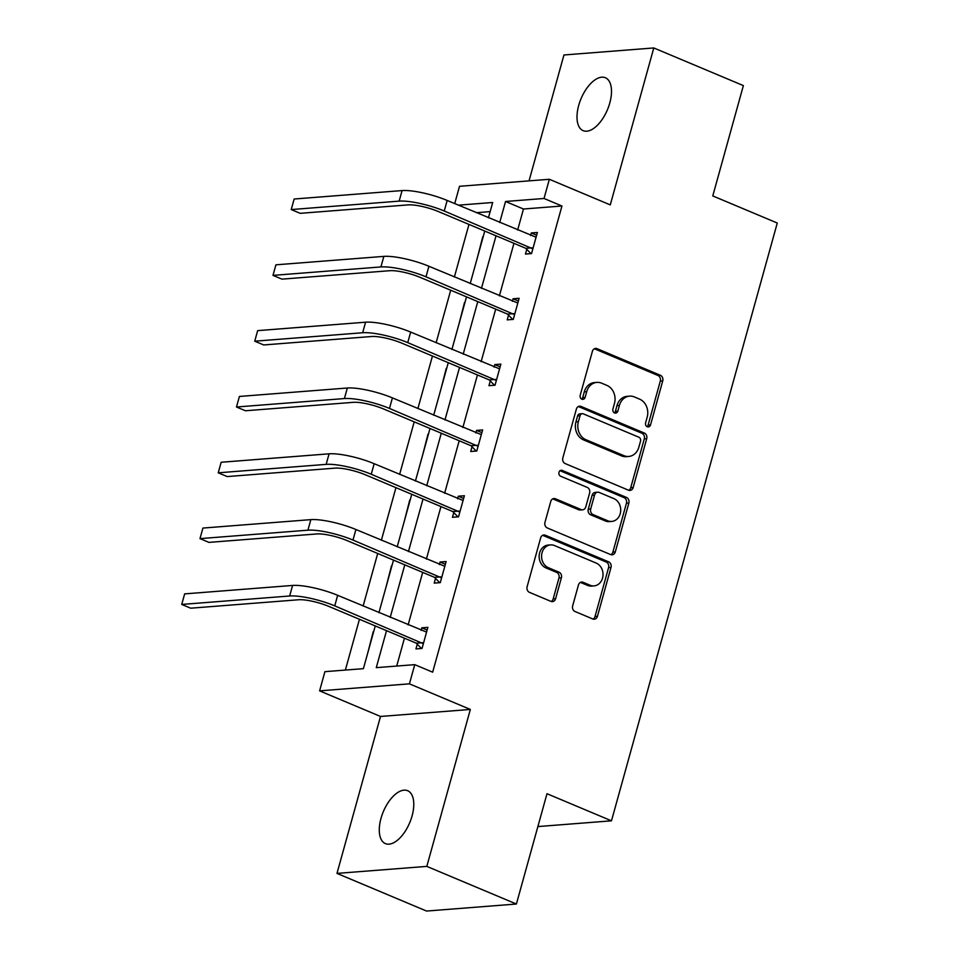 <?xml version="1.0" encoding="UTF-8"?>
<svg xmlns="http://www.w3.org/2000/svg" width="959" height="959" viewBox="0 0 959 959"><rect width="100%" height="100%" fill="white"/><g stroke="black" fill="none" stroke-linecap="round" stroke-linejoin="round"><path stroke-width="1.44" d="M647.265 426.755A3.081 2.589 85.5 0 0 650.538 424.897L662.741 380.903A4.399 3.692 85.5 0 0 660.367 375.281L597.061 348.668A4.399 3.692 85.5 0 0 595.575 348.429A4.399 3.692 85.5 0 0 592.398 351.33L580.195 395.324A3.081 2.589 85.5 0 0 585.122 397.398L586.692 391.704A14.085 11.82 85.5 0 1 596.858 382.401A14.085 11.82 85.5 0 1 601.629 383.18L606.903 385.398A14.085 11.82 85.5 0 1 614.479 403.379L612.897 409.073A3.081 2.589 85.5 0 0 617.824 411.147L619.406 405.453A14.085 11.82 85.5 0 1 629.56 396.139A14.085 11.82 85.5 0 1 634.331 396.93L639.605 399.148A14.085 11.82 85.5 0 1 647.193 417.129L645.611 422.823A3.081 2.589 85.5 0 0 647.265 426.755M647.073 426.671A3.081 2.589 85.5 0 0 648.104 425.089L660.307 381.083A4.399 3.692 85.5 0 0 657.934 375.472L594.628 348.86A4.399 3.692 85.5 0 0 594.376 348.764M581.657 399.172A3.081 2.589 85.5 0 0 582.688 397.589L584.271 391.895L586.692 391.704M614.359 412.921A3.081 2.589 85.5 0 0 615.402 411.339L616.973 405.645L619.406 405.453M380.987 818.375A28.698 14.301 112.8 0 1 407.647 790.707A28.698 14.301 112.8 0 1 412.07 815.941A28.698 14.301 112.8 0 1 385.41 843.608A28.698 14.301 112.8 0 1 380.987 818.375M578.709 105.406A28.698 14.301 112.8 0 1 605.369 77.739A28.698 14.301 112.8 0 1 609.792 102.985A28.698 14.301 112.8 0 1 583.132 130.652A28.698 14.301 112.8 0 1 578.709 105.406M336.981 873.397L426.815 866.385L470.342 709.444L380.507 716.457L336.981 873.397L426.563 911.05L516.398 904.025L546.99 793.716L611.482 820.82L777.269 223.027L712.777 195.924L743.369 85.603L653.786 47.95L563.952 54.975L529.044 180.867M516.398 904.025L426.815 866.385M572.655 605.884A4.399 3.692 85.5 0 0 575.028 611.506L592.782 618.975A4.399 3.692 85.5 0 0 594.28 619.214A4.399 3.692 85.5 0 0 597.445 616.313L611.003 567.452A4.399 3.692 85.5 0 0 608.629 561.83L545.323 535.218A4.399 3.692 85.5 0 0 543.837 534.978A4.399 3.692 85.5 0 0 540.66 537.879L527.114 586.74A4.399 3.692 85.5 0 0 529.476 592.362L550.934 601.377A4.399 3.692 85.5 0 0 552.42 601.629A4.399 3.692 85.5 0 0 555.597 598.716L561.399 577.809A4.399 3.692 85.5 0 0 559.025 572.187L548.392 567.716A11.772 9.89 85.5 0 1 541.631 555.009A11.772 9.89 85.5 0 1 550.55 544.904A11.772 9.89 85.5 0 1 554.53 545.563L596.21 563.077A11.772 9.89 85.5 0 1 602.971 575.784A11.772 9.89 85.5 0 1 594.053 585.889A11.772 9.89 85.5 0 1 590.061 585.23L583.12 582.317A4.399 3.692 85.5 0 0 581.634 582.065A4.399 3.692 85.5 0 0 578.457 584.978L572.655 605.884M454.722 203.632L459.517 186.298L549.351 179.285L610.272 204.89L653.786 47.95M549.351 179.285L544.029 198.477L505.549 201.486L499.711 222.536M386.525 630.662L376.276 667.656L414.756 664.647L432.665 672.175L561.95 206.005L544.029 198.477M414.756 664.647L409.433 683.839L319.599 690.864L324.921 671.66L363.401 668.663L375.257 625.927M470.342 709.444L409.433 683.839M628.505 490.193A4.399 3.692 85.5 0 0 629.991 490.433A4.399 3.692 85.5 0 0 633.168 487.532L646.714 438.659A4.399 3.692 85.5 0 0 644.352 433.048L581.046 406.436A4.399 3.692 85.5 0 0 579.548 406.184A4.399 3.692 85.5 0 0 576.371 409.097L562.825 457.958A4.399 3.692 85.5 0 0 565.199 463.581L628.505 490.193M628.852 503.055L615.306 551.916A4.399 3.692 85.5 0 1 612.13 554.829A4.399 3.692 85.5 0 1 610.643 554.578L547.337 527.977A4.399 3.692 85.5 0 1 544.964 522.355L550.766 501.437A4.399 3.692 85.5 0 1 553.942 498.536A4.399 3.692 85.5 0 1 555.429 498.776L581.106 509.565A4.399 3.692 85.5 0 0 582.592 509.816A4.399 3.692 85.5 0 0 585.769 506.903L589.617 493.034A4.399 3.692 85.5 0 0 587.256 487.412L560.524 476.179A3.081 2.589 85.5 0 1 562.13 470.389L626.491 497.433A4.399 3.692 85.5 0 1 628.852 503.055L626.431 503.247L612.885 552.108L615.306 551.916M537.879 826.574L611.482 820.82M386.081 586.872L391.5 565.81M422.583 455.249L428.002 434.187M459.085 323.627L464.504 302.565M490.145 211.615L476.311 212.694M468.963 224.418L454.386 276.971M450.706 290.229L436.129 342.783M432.449 356.041L417.884 408.594M414.204 421.852L399.627 474.405M395.947 487.663L381.382 540.217M377.702 553.475L363.125 606.028M359.445 619.286L345.372 670.065M477.342 257.815L482.761 236.753M440.84 389.438L446.259 368.376M404.338 521.061L409.757 499.999M367.836 652.683L373.243 631.621M380.507 716.457L319.599 690.864M488.431 217.801L492.686 202.493L458.39 205.166M378.925 612.669L393.502 560.116M397.182 546.858L411.759 494.305M415.427 481.046L430.004 428.493M433.684 415.235L448.261 362.682M451.929 349.424L466.506 296.87M470.186 283.612L484.763 231.059M496.031 235.794L481.466 288.347M477.786 301.606L463.209 354.159M459.529 367.417L444.952 419.97M441.284 433.228L426.707 485.781M423.027 499.04L408.45 551.593M404.782 564.851L390.205 617.404M561.95 206.005L523.47 209.014L517.632 230.064M513.952 243.322L499.375 295.875M495.695 309.134L481.118 361.687M477.45 374.945L462.873 427.498M459.193 440.756L444.616 493.31M440.948 506.568L426.371 559.133M422.691 572.379L408.114 624.944M404.446 638.191L396.714 666.049M523.47 209.014L505.549 201.486M421.097 630.399L421.804 627.833L427.882 627.354L422.032 648.452L415.954 648.919L417.273 644.184M439.342 564.587L440.061 562.022L446.127 561.542L440.277 582.64L434.211 583.108L435.518 578.373M457.599 498.776L458.306 496.211L464.384 495.731L458.534 516.829L452.456 517.297L453.775 512.562M475.844 432.953L476.563 430.399L482.629 429.92L476.779 451.018L470.713 451.485L472.02 446.75M494.101 367.141L494.808 364.588L500.886 364.108L495.036 385.206L488.958 385.674L490.277 380.939M512.358 301.33L513.065 298.776L519.131 298.297L513.281 319.395L507.215 319.862L508.522 315.127M530.603 235.518L531.31 232.965L537.388 232.486L531.538 253.584L525.46 254.051L526.779 249.316M531.31 232.965L536.632 235.195M513.065 298.776L518.375 301.006M494.808 364.588L500.13 366.817M476.563 430.399L481.874 432.629M458.306 496.211L463.629 498.44M440.061 562.022L445.372 564.252M421.804 627.833L427.127 630.063M629.56 396.139L627.138 396.331A14.085 11.82 85.5 0 0 616.973 405.645M596.858 382.401L594.424 382.581A14.085 11.82 85.5 0 0 584.271 391.895M628.756 490.289A4.399 3.692 85.5 0 0 630.734 487.711L644.292 438.85A4.399 3.692 85.5 0 0 641.919 433.24L578.613 406.628A4.399 3.692 85.5 0 0 578.349 406.532M640.528 441.152A3.081 2.589 85.5 0 0 638.874 437.22L583.3 413.856A3.081 2.589 85.5 0 0 580.039 415.726L578.373 421.732A14.085 11.82 85.5 0 0 585.949 439.713L623.937 455.669A14.085 11.82 85.5 0 0 628.708 456.46A14.085 11.82 85.5 0 0 638.862 447.158L640.528 441.152M582.257 413.689L579.835 413.88A3.081 2.589 85.5 0 0 577.606 415.918L580.039 415.726M628.708 456.46L626.275 456.652A14.085 11.82 85.5 0 1 621.504 455.861L583.528 439.893A14.085 11.82 85.5 0 1 575.939 421.912L577.606 415.918M610.895 554.674A4.399 3.692 85.5 0 0 612.885 552.108M582.592 509.816L580.171 510.008A4.399 3.692 85.5 0 1 578.673 509.756L553.007 498.968A4.399 3.692 85.5 0 0 552.744 498.872M559.912 470.665L624.057 497.625L626.491 497.433M607.742 520.773A11.772 9.89 85.5 0 0 611.734 521.432A11.772 9.89 85.5 0 0 620.653 511.315A11.772 9.89 85.5 0 0 613.892 498.62L599.207 492.447A4.399 3.692 85.5 0 0 597.721 492.195A4.399 3.692 85.5 0 0 594.544 495.108L590.696 508.977A4.399 3.692 85.5 0 0 593.07 514.599L607.742 520.773L605.321 520.953A11.772 9.89 85.5 0 0 609.313 521.612L611.734 521.432M597.721 492.195L595.287 492.387A4.399 3.692 85.5 0 0 592.111 495.3L594.544 495.108M605.321 520.953L590.636 514.791A4.399 3.692 85.5 0 1 588.263 509.169L592.111 495.3M626.431 503.247A4.399 3.692 85.5 0 0 624.057 497.625M594.053 585.889L591.631 586.081A11.772 9.89 85.5 0 1 587.639 585.422L580.686 582.509A4.399 3.692 85.5 0 0 580.435 582.413M550.55 544.904L548.116 545.096A11.772 9.89 85.5 0 0 539.198 555.201A11.772 9.89 85.5 0 0 545.959 567.908L548.392 567.716M551.185 601.473A4.399 3.692 85.5 0 0 553.175 598.907L558.965 578.001A4.399 3.692 85.5 0 0 556.604 572.379L545.959 567.908M593.046 619.07A4.399 3.692 85.5 0 0 595.024 616.505L608.569 567.632A4.399 3.692 85.5 0 0 606.208 562.022L542.902 535.41A4.399 3.692 85.5 0 0 542.638 535.314M536.069 237.221L447.17 200.455L444.245 211.004L532.844 248.837M530.95 253.62L525.808 248.309L438.179 211.471A22.417 4.831 -164.5 0 0 408.114 204.89L300.203 213.33L291.236 209.565L399.16 201.126A33.625 7.252 15.5 0 1 444.245 211.004M294.161 199.016L291.236 209.565L294.161 199.016L402.085 190.577A33.625 7.252 15.5 0 1 447.17 200.455M525.808 248.309L531.873 247.83M517.824 303.032L428.913 266.266L425.988 276.815L514.599 314.648M512.705 319.431L507.551 314.12L419.922 277.283A22.417 4.831 -164.5 0 0 389.869 270.702L281.946 279.141L272.991 275.377L380.915 266.938A33.625 7.252 15.5 0 1 425.988 276.815M275.916 264.828L272.991 275.377L275.916 264.828L383.84 256.389A33.625 7.252 15.5 0 1 428.913 266.266M507.551 314.12L513.616 313.641M499.567 368.843L410.668 332.078L407.743 342.627L496.342 380.459M494.448 385.242L489.294 379.932L401.677 343.094A22.417 4.831 -164.5 0 0 371.613 336.513L263.701 344.952L254.734 341.188L362.658 332.749A33.625 7.252 15.5 0 1 407.743 342.627M257.659 330.639L254.734 341.188L257.659 330.639L365.583 322.2A33.625 7.252 15.5 0 1 410.668 332.078M489.294 379.932L495.371 379.452M481.322 434.655L392.411 397.889L389.486 408.438L478.097 446.271M476.203 451.054L471.049 445.743L383.42 408.906A22.417 4.831 -164.5 0 0 353.368 402.324L245.444 410.764L236.489 407L344.413 398.56A33.625 7.252 15.5 0 1 389.486 408.438M239.414 396.451L236.489 407L239.414 396.451L347.338 388.011A33.625 7.252 15.5 0 1 392.411 397.889M471.049 445.743L477.114 445.264M463.065 500.466L374.166 463.7L371.241 474.249L459.841 512.082M457.946 516.877L452.792 511.555L365.175 474.717A22.417 4.831 -164.5 0 0 335.111 468.136L227.199 476.575L218.232 472.811L326.156 464.372A33.625 7.252 15.5 0 1 371.241 474.249M221.157 462.262L218.232 472.811L221.157 462.262L329.081 453.823A33.625 7.252 15.5 0 1 374.166 463.7M452.792 511.555L458.87 511.075M444.808 566.278L355.909 529.512L352.984 540.061L441.596 577.893M439.702 582.688L434.547 577.366L346.918 540.528A22.417 4.831 -164.5 0 0 316.866 533.947L208.942 542.386L199.987 538.622L307.911 530.183A33.625 7.252 15.5 0 1 352.984 540.061M202.912 528.073L199.987 538.622L202.912 528.073L310.836 519.634A33.625 7.252 15.5 0 1 355.909 529.512M434.547 577.366L440.613 576.886M426.563 632.089L337.664 595.323L334.739 605.872L423.339 643.717M421.445 648.5L416.29 643.177L328.673 606.34A22.417 4.831 -164.5 0 0 298.609 599.759L190.697 608.198L181.73 604.434L289.654 595.995A33.625 7.252 15.5 0 1 334.739 605.872M184.655 593.885L181.73 604.434L184.655 593.885L292.579 585.446A33.625 7.252 15.5 0 1 337.664 595.323M416.29 643.177L422.368 642.698M648.104 425.089L650.538 424.897M582.688 397.589L585.122 397.398M615.402 411.339L617.824 411.147M594.628 348.86L597.061 348.668M657.934 375.472L660.367 375.281M660.307 381.083L662.741 380.903M578.613 406.628L581.046 406.436M641.919 433.24L644.352 433.048M644.292 438.85L646.714 438.659M630.734 487.711L633.168 487.532M575.939 421.912L578.373 421.732M583.528 439.893L585.949 439.713M621.504 455.861L623.937 455.669M553.007 498.968L555.429 498.776M578.673 509.756L581.106 509.565M560.08 470.545L562.13 470.389M588.263 509.169L590.696 508.977M590.636 514.791L593.07 514.599M580.686 582.509L583.12 582.317M587.639 585.422L590.061 585.23M556.604 572.379L559.025 572.187M558.965 578.001L561.399 577.809M553.175 598.907L555.597 598.716M542.902 535.41L545.323 535.218M606.208 562.022L608.629 561.83M608.569 567.632L611.003 567.452M595.024 616.505L597.445 616.313M402.085 190.577L399.16 201.126M383.84 256.389L380.915 266.938M365.583 322.2L362.658 332.749M347.338 388.011L344.413 398.56M329.081 453.823L326.156 464.372M310.836 519.634L307.911 530.183M292.579 585.446L289.654 595.995"/></g></svg>
